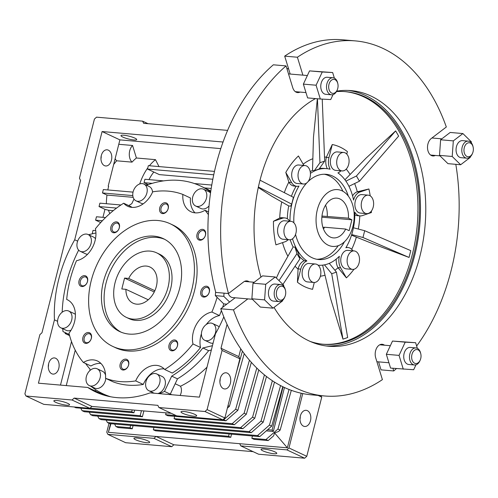 <?xml version="1.0" encoding="UTF-8"?>
<svg xmlns="http://www.w3.org/2000/svg" width="498" height="498" viewBox="0 0 498 498"><rect width="100%" height="100%" fill="white"/><g stroke="black" fill="none" stroke-linecap="round" stroke-linejoin="round"><path stroke-width="0.75" d="M72.048 400L74.158 398.095L91.956 406.436L89.852 408.335L72.048 400L25.971 396.01L24.9 393.831L39.871 334.656L41.975 332.757L80.527 180.407L79.456 178.234L94.427 119.059L96.531 117.161L142.609 121.151L143.685 123.33L227.592 130.37M100.957 158.881A8.111 5.403 95 0 0 101.206 155.98M158.912 407.526L204.989 411.516L207.093 409.611L224.891 417.953L222.787 419.851L176.709 415.861L158.912 407.526L157.841 405.347L74.158 398.095M227.044 324.36L220.994 348.264L222.064 350.443L207.093 409.611M223.036 142.017L102.096 131.54L74.706 239.775A116.19 84.174 -64.9 0 0 54.444 319.841L38.421 383.186L87.748 387.456A116.19 84.174 -64.9 0 0 95.79 392.001A116.19 84.174 -64.9 0 0 150.097 392.86L199.424 397.136L215.453 333.791A116.19 84.174 -64.9 0 0 223.82 316.853M111.44 160.263A8.111 5.403 95 0 0 107.076 149.811A8.111 5.403 95 0 0 100.994 157.424A8.111 5.403 95 0 0 105.676 165.971A8.111 5.403 95 0 0 111.44 160.263M148.074 123.709L142.609 121.151M110.544 423.68L108.359 432.32L110.979 423.717M267.644 429.687L272.132 430.073L273.334 431.473L266.299 430.863M283.069 386.84L272.132 430.073M204.989 411.516L222.787 419.851M224.891 417.953L239.862 358.778L222.064 350.443M230.381 383.242A8.111 5.403 95 0 0 226.017 372.79A8.111 5.403 95 0 0 219.929 380.404A8.111 5.403 95 0 0 224.617 388.957A8.111 5.403 95 0 0 230.381 383.242M220.994 348.264L238.791 356.605L239.862 358.778M240.764 348.805L238.791 356.605M48.543 364.094A8.111 5.403 -85 0 1 48.294 367.001M25.971 396.01L43.768 404.345L89.852 408.335M56.648 400.467A8.111 1.438 -165.8 0 0 53.852 400.853A8.111 1.438 -165.8 0 0 61.36 404.233A8.111 1.438 -165.8 0 0 69.577 404.83A8.111 1.438 -165.8 0 0 65.194 402.365A8.111 1.438 -165.8 0 0 56.648 400.467M171.25 413.303L91.956 406.436M183.762 411.479A8.111 1.438 -165.8 0 0 180.961 411.865A8.111 1.438 -165.8 0 0 188.474 415.245A8.111 1.438 -165.8 0 0 196.691 415.842A8.111 1.438 -165.8 0 0 192.309 413.377A8.111 1.438 -165.8 0 0 183.762 411.479M77.644 241.144L74.706 239.775M57.569 321.303L54.444 319.841M92.286 233.83L93.014 230.369L95.734 230.605M100.708 222.556L95.597 220.166L96.456 216.767L105.545 217.551M120.946 204.983L99.899 203.159L99.04 206.564L104.966 209.341L102.943 217.327M133.047 192.135L103.341 189.557L102.476 192.963L106.977 195.067A50.609 33.715 95 0 0 106.36 203.719M102.096 131.54L119.894 139.876L108.191 186.128L108.632 186.333A50.609 33.715 95 0 0 107.817 189.95M119.894 139.876L220.763 148.616M123.765 135.219A8.111 1.438 -165.8 0 0 120.97 135.605A8.111 1.438 -165.8 0 0 128.478 138.986A8.111 1.438 -165.8 0 0 136.695 139.583A8.111 1.438 -165.8 0 0 132.312 137.118A8.111 1.438 -165.8 0 0 123.765 135.219M219.892 381.866A8.111 5.403 95 0 0 220.147 378.966M87.748 387.456L100.204 393.296A116.19 84.174 -64.9 0 0 102.19 394.565M60.488 385.097L71.507 341.572M69.608 335.621L65.132 333.523L65.157 332.596M58.776 368.377A8.111 5.403 -85 0 1 53.012 374.091A8.111 5.403 -85 0 1 48.331 365.538A8.111 5.403 -85 0 1 54.413 357.925A8.111 5.403 -85 0 1 58.776 368.377M299.983 419.384A8.111 5.403 95 0 0 300.238 416.484M320.724 395.642L321.745 397.136L306.774 456.305L304.67 458.21L258.593 454.22L240.783 445.878L286.86 449.868L288.965 447.963L306.774 456.305M253.127 451.661L173.833 444.789L156.03 436.447L108.359 432.32M109.018 423.3L106.771 432.183L107.842 434.362L125.652 442.703L171.729 446.694L173.833 444.789M291.318 390.326L280.15 430.085L277.928 429.046L265.988 439.529L268.21 440.568L273.62 435.825L274.572 432.918L287.377 447.827L156.03 436.447L153.926 438.352L107.842 434.362M133.059 425.634L132.263 428.79L118.119 427.564L115.897 426.525L114.608 424.035M130.625 425.423L130.034 427.751L115.897 426.525M280.15 430.085L278.519 431.523L274.572 432.918M301.197 393.221L287.377 447.827M284.464 387.5L273.334 431.473M65.132 333.523L66.222 333.1M102.389 220.751L95.597 220.166M104.966 209.341L108.427 210.243L109.784 213.611M99.04 206.564L116.576 208.083M108.427 210.243L113.264 210.66M106.977 195.067L133.159 197.339M102.476 192.963L132.804 195.59M115.144 158.644A9.979 6.648 95 0 0 116.681 160.798L132.038 162.13A50.609 33.715 95 0 1 136.408 157.997L155.476 159.653A50.609 33.715 -85 0 0 149.419 165.753M116.681 160.798A50.609 33.715 95 0 0 113.669 164.483M139.745 183.943A50.609 33.715 -85 0 1 147.794 167.87M99.905 392.231A115.48 83.658 -64.9 0 0 105.227 395.505M95.784 389.785L95.118 390.911M66.265 385.595L75.229 350.162M310.472 420.766A8.111 5.403 95 0 0 306.108 410.308A8.111 5.403 95 0 0 300.026 417.928A8.111 5.403 95 0 0 304.708 426.475A8.111 5.403 95 0 0 310.472 420.766M136.745 437.991A8.111 1.438 -165.8 0 0 133.943 438.371A8.111 1.438 -165.8 0 0 141.451 441.751A8.111 1.438 -165.8 0 0 149.668 442.349A8.111 1.438 -165.8 0 0 145.292 439.883A8.111 1.438 -165.8 0 0 136.745 437.991M273.981 453.746A8.111 1.438 14.2 0 1 265.434 451.848A8.111 1.438 14.2 0 1 261.052 449.383A8.111 1.438 14.2 0 1 269.269 449.98A8.111 1.438 14.2 0 1 276.782 453.361A8.111 1.438 14.2 0 1 273.981 453.746M321.745 397.136L318.066 395.412M302.734 393.551L288.965 447.963M286.86 449.868L304.67 458.21M240.783 445.878L239.712 443.699M171.729 446.694L153.926 438.352M268.21 440.568L254.073 439.342L251.851 438.302L252.442 435.974M265.988 439.529L251.851 438.302M289.045 389.467L277.928 429.046M132.263 428.79L130.034 427.751M231.57 434.169L230.773 437.325L228.545 436.285L153.34 429.768L153.926 427.44M228.545 436.285L229.136 433.957M230.773 437.325L155.563 430.807L153.34 429.768M251.353 362.332L237.882 410.284L225.943 420.766L167.845 415.737L165.622 414.691L176.161 415.606M166.083 412.854L165.622 414.691M132.188 409.922L131.721 411.759L133.95 412.798L75.852 407.762L74.171 406.978M134.622 410.128L133.95 412.798M141.444 410.719L140.181 415.718L142.403 416.758L84.305 411.728L82.083 410.682L80.794 408.192M143.878 410.931L142.403 416.758M264.444 374.882L252.567 417.162L240.627 427.645L90.536 414.641L89.248 412.151M266.498 376.513L254.789 418.208L242.85 428.691L92.759 415.687L90.536 414.641M97.701 416.116L98.99 418.606L249.081 431.604L261.02 421.121L272.369 380.715M98.99 418.606L101.212 419.646L251.303 432.65L263.243 422.167L274.504 382.091M106.155 420.075L107.444 422.565L257.534 435.569L269.474 425.087L280.573 385.577M107.444 422.565L109.666 423.605L259.757 436.609L271.696 426.126L282.777 386.697M174.076 418.65L176.298 419.696L234.396 424.726L246.336 414.243L244.113 413.203L232.174 423.686L174.076 418.65L174.661 416.328M131.721 411.759L90.057 408.148M244.232 353.63L229.429 406.324L227.381 408.123M228.003 405.658L229.429 406.324M242.408 351.146L236.233 373.145M146.537 185.225A42.772 28.492 -85 0 1 146.991 184.036M148.989 179.616A42.772 28.492 -85 0 1 153.826 172.022M159.055 166.693L155.476 159.653M118.779 144.289L132.568 145.484A9.979 6.648 95 0 0 132.038 162.13M132.568 145.484L136.408 157.997M180.151 395.462A9.269 6.711 -64.9 0 0 180.5 386.249A101.219 73.331 -64.9 0 0 207.006 367.175M171.791 394.74L170.328 394.055M101.131 392.885A115.48 83.658 -64.9 0 0 105.501 395.58M222.998 419.665L223.72 419.727L235.654 409.244L249.448 360.154M237.882 410.284L235.654 409.244M225.943 420.766L223.72 419.727M140.181 415.718L82.083 410.682M240.627 427.645L242.85 428.691M252.567 417.162L254.789 418.208M251.303 432.65L249.081 431.604M263.243 422.167L261.02 421.121M259.757 436.609L257.534 435.569M271.696 426.126L269.474 425.087M256.8 368.041L244.113 413.203M258.779 369.939L246.336 414.243M232.174 423.686L234.396 424.726M213.717 174.798L147.495 169.059L159.366 174.617L212.814 179.249M169.445 394.534A114.764 83.141 -64.9 0 0 170.291 394.148L177.481 378.847A102.644 74.364 -64.9 0 0 208.656 350.673L211.345 350.038M210.791 191.07A114.764 83.141 -64.9 0 0 206.222 188.692L200.439 185.978A114.764 83.141 -64.9 0 0 146.462 185.256M180.5 386.249L175.178 383.753M214.47 171.387L148.354 165.66L147.495 169.059M211.75 185.051L194.432 183.55M163.581 180.88L144.918 179.261L144.053 182.66L152.164 183.364M211.183 188.474L204.541 187.902M148.236 184.621L144.053 182.66M208.656 350.673L202.873 347.965L212.441 345.693M177.481 378.847L171.698 376.139A102.644 74.364 -64.9 0 0 202.873 347.965M170.291 394.148L164.502 391.434L171.698 376.139M91.097 386.417A114.764 83.141 -64.9 0 0 103.074 393.837A114.764 83.141 -64.9 0 0 110.581 396.757M159.379 393.663A114.764 83.141 -64.9 0 0 164.502 391.434M85.612 363.509A102.644 74.364 -64.9 0 0 89.964 369.062L89.901 370.574M62.68 328.674A114.764 83.141 -64.9 0 0 63.009 331.581L69.315 334.556M78.659 250.139A114.764 83.141 -64.9 0 0 62.175 312.215M95.94 232.964L88.526 234.72M133.987 199.051L131.814 203.676A102.644 74.364 -64.9 0 0 128.752 205.599M210.648 192.047A114.764 83.141 -64.9 0 0 200.439 185.978M342.91 191.276A42.772 28.492 95 0 0 324.248 174.238M316.884 259.277A42.772 28.492 95 0 0 338.198 245.701M60.874 327.827A9.269 6.711 -64.9 0 0 62.567 328.275A9.269 6.711 -64.9 0 0 71.345 321.173A9.269 6.711 -64.9 0 0 68.736 311.045A9.269 6.711 -64.9 0 0 58.727 316.585A9.269 6.711 -64.9 0 0 60.874 327.827L66.215 330.33A9.269 6.711 -64.9 0 0 67.909 330.778A9.269 6.711 -64.9 0 0 71.04 330.193M75.397 314.45A9.269 6.711 -64.9 0 0 74.078 313.547L68.736 311.045M157.872 393.532A9.269 6.711 -64.9 0 0 165.075 385.402A9.269 6.711 -64.9 0 0 162.111 376.463L156.77 373.961A9.269 6.711 -64.9 0 0 146.761 379.507A9.269 6.711 -64.9 0 0 148.908 390.749A9.269 6.711 -64.9 0 0 150.601 391.198A9.269 6.711 -64.9 0 0 159.372 384.089A9.269 6.711 -64.9 0 0 156.77 373.961M136.066 200.85A9.269 6.711 -64.9 0 0 137.759 201.298A9.269 6.711 -64.9 0 0 146.53 194.195A9.269 6.711 -64.9 0 0 143.928 184.067A9.269 6.711 -64.9 0 0 133.912 189.607A9.269 6.711 -64.9 0 0 136.066 200.85L141.401 203.352A9.269 6.711 -64.9 0 0 143.094 203.8A9.269 6.711 -64.9 0 0 143.256 203.813M152.55 192.153A9.269 6.711 -64.9 0 0 149.263 186.569L143.928 184.067M67.815 299.977L66.688 299.447A22.808 16.527 115.1 0 1 67.261 299.696A22.808 16.527 115.1 0 1 68.973 333.212A99.793 72.297 -64.9 0 0 83.378 362.463L90.941 366.005A22.808 16.527 115.1 0 1 100.913 363.434M131.796 207.361A22.808 16.527 115.1 0 1 131.235 206.763L123.672 203.221A99.793 72.297 -64.9 0 0 95.404 228.775A22.808 16.527 115.1 0 1 76.499 260.703A99.793 72.297 -64.9 0 0 66.688 299.447M195.035 212.839A22.808 16.527 115.1 0 1 190.435 197.992L182.866 194.444A99.793 72.297 -64.9 0 0 152.693 191.83A22.808 16.527 115.1 0 1 127.7 206.259A22.808 16.527 115.1 0 1 123.672 203.221M206.197 324.553A22.808 16.527 115.1 0 1 219.45 315.57A99.793 72.297 -64.9 0 0 221.423 310.615M222.6 307.366A99.793 72.297 -64.9 0 0 223.758 303.873M83.378 362.463A22.808 16.527 115.1 0 1 97.446 360.994A22.808 16.527 115.1 0 1 105.514 378.281L113.077 381.823A99.793 72.297 -64.9 0 0 143.256 384.437L135.686 380.895A22.808 16.527 115.1 0 1 160.68 366.472A22.808 16.527 115.1 0 1 164.714 369.504L172.277 373.052A99.793 72.297 -64.9 0 0 200.545 347.498A22.808 16.527 115.1 0 1 201.429 333.704M143.256 384.437A22.808 16.527 115.1 0 1 164.153 368.912M80.234 251.309A9.269 6.711 -64.9 0 0 81.933 251.758A9.269 6.711 -64.9 0 0 90.704 244.655A9.269 6.711 -64.9 0 0 88.096 234.521A9.269 6.711 -64.9 0 0 78.086 240.067A9.269 6.711 -64.9 0 0 80.234 251.309L85.575 253.806A9.269 6.711 -64.9 0 0 87.268 254.26A9.269 6.711 -64.9 0 0 87.561 254.273M95.485 238.779A9.269 6.711 -64.9 0 0 93.437 237.023L88.096 234.521M195.652 206.01A9.269 6.711 -64.9 0 0 197.345 206.465A9.269 6.711 -64.9 0 0 206.122 199.356A9.269 6.711 -64.9 0 0 203.514 189.228A9.269 6.711 -64.9 0 0 193.504 194.774A9.269 6.711 -64.9 0 0 195.652 206.01L200.993 208.513A9.269 6.711 -64.9 0 0 202.686 208.961A9.269 6.711 -64.9 0 0 209.011 205.991M210.511 192.987A9.269 6.711 -64.9 0 0 208.855 191.73L203.514 189.228M204.734 340.29A9.269 6.711 -64.9 0 0 206.427 340.738A9.269 6.711 -64.9 0 0 215.204 333.635A9.269 6.711 -64.9 0 0 212.596 323.507A9.269 6.711 -64.9 0 0 202.586 329.047A9.269 6.711 -64.9 0 0 204.734 340.29L210.075 342.792A9.269 6.711 -64.9 0 0 211.768 343.24A9.269 6.711 -64.9 0 0 213.076 343.197M219.182 326.85A9.269 6.711 -64.9 0 0 217.937 326.009L212.596 323.507M89.316 385.583A9.269 6.711 -64.9 0 0 91.01 386.037A9.269 6.711 -64.9 0 0 99.787 378.928A9.269 6.711 -64.9 0 0 97.178 368.8A9.269 6.711 -64.9 0 0 87.169 374.347A9.269 6.711 -64.9 0 0 89.316 385.583L94.657 388.085A9.269 6.711 -64.9 0 0 96.351 388.533A9.269 6.711 -64.9 0 0 105.794 378.412M105.57 375.33A9.269 6.711 -64.9 0 0 102.52 371.303L97.178 368.8M208.538 211.924L205.002 210.268A22.808 16.527 115.1 0 1 190.939 211.737A22.808 16.527 115.1 0 1 182.866 194.444M208.369 214.626A99.793 72.297 -64.9 0 0 205.002 210.268M219.45 315.57L211.887 312.028A99.793 72.297 -64.9 0 0 217.097 297.356M200.545 347.498L192.981 343.956A22.808 16.527 115.1 0 1 211.887 312.028M164.714 369.504A99.793 72.297 -64.9 0 0 192.981 343.956M105.514 378.281A99.793 72.297 -64.9 0 0 135.686 380.895M112.797 346.434L115.468 347.685A67.716 49.059 -64.9 0 0 127.843 350.978A67.716 49.059 -64.9 0 0 191.967 299.055A67.716 49.059 -64.9 0 0 172.918 225.04L170.248 223.789A67.716 49.059 -64.9 0 0 97.098 264.301A67.716 49.059 -64.9 0 0 112.797 346.434A67.716 49.059 -64.9 0 0 125.172 349.727A67.716 49.059 -64.9 0 0 189.296 297.804A67.716 49.059 -64.9 0 0 170.248 223.789M171.891 350.841A5.702 4.133 115.1 0 1 170.285 342.363A5.702 4.133 115.1 0 1 177.624 342.998A5.702 4.133 115.1 0 1 171.891 350.841M199.879 240.229A5.702 4.133 115.1 0 1 198.272 231.751A5.702 4.133 115.1 0 1 205.612 232.385A5.702 4.133 115.1 0 1 199.879 240.229M113.743 232.771A5.702 4.133 115.1 0 1 112.137 224.287A5.702 4.133 115.1 0 1 119.476 224.928A5.702 4.133 115.1 0 1 113.743 232.771M85.749 343.377A5.702 4.133 115.1 0 1 84.15 334.899A5.702 4.133 115.1 0 1 91.489 335.534A5.702 4.133 115.1 0 1 85.749 343.377M81.909 286.531A5.702 4.133 -64.9 0 0 87.642 278.687A5.702 4.133 -64.9 0 0 80.303 278.052A5.702 4.133 -64.9 0 0 81.909 286.531M162.603 213.592A5.702 4.133 115.1 0 1 161.003 205.114A5.702 4.133 115.1 0 1 168.343 205.749A5.702 4.133 115.1 0 1 162.603 213.592M203.726 297.082A5.702 4.133 115.1 0 1 202.12 288.603A5.702 4.133 115.1 0 1 209.459 289.238A5.702 4.133 115.1 0 1 203.726 297.082M123.025 370.02A5.702 4.133 115.1 0 1 121.419 361.542A5.702 4.133 115.1 0 1 128.758 362.177A5.702 4.133 115.1 0 1 123.025 370.02M172.725 350.206A4.737 3.43 115.1 0 1 171.86 349.976A4.737 3.43 115.1 0 1 170.758 344.224A4.737 3.43 115.1 0 1 175.875 341.391A4.737 3.43 115.1 0 1 177.207 346.571A4.737 3.43 115.1 0 1 172.725 350.206M200.713 239.594A4.737 3.43 115.1 0 1 199.847 239.364A4.737 3.43 115.1 0 1 198.746 233.618A4.737 3.43 115.1 0 1 203.869 230.779A4.737 3.43 115.1 0 1 205.201 235.959A4.737 3.43 115.1 0 1 200.713 239.594M114.577 232.13A4.737 3.43 115.1 0 1 113.712 231.9A4.737 3.43 115.1 0 1 112.61 226.154A4.737 3.43 115.1 0 1 117.727 223.322A4.737 3.43 115.1 0 1 119.059 228.495A4.737 3.43 115.1 0 1 114.577 232.13M86.59 342.742A4.737 3.43 115.1 0 1 85.718 342.512A4.737 3.43 115.1 0 1 84.623 336.766A4.737 3.43 115.1 0 1 89.74 333.928A4.737 3.43 115.1 0 1 91.072 339.107A4.737 3.43 115.1 0 1 86.59 342.742M82.743 285.889A4.737 3.43 -64.9 0 0 87.231 282.26A4.737 3.43 -64.9 0 0 85.893 277.081A4.737 3.43 -64.9 0 0 80.776 279.913A4.737 3.43 -64.9 0 0 81.877 285.659A4.737 3.43 -64.9 0 0 82.743 285.889M163.444 212.951A4.737 3.43 115.1 0 1 162.572 212.721A4.737 3.43 115.1 0 1 161.476 206.975A4.737 3.43 115.1 0 1 166.593 204.143A4.737 3.43 115.1 0 1 167.926 209.322A4.737 3.43 115.1 0 1 163.444 212.951M204.56 296.441A4.737 3.43 115.1 0 1 203.694 296.21A4.737 3.43 115.1 0 1 202.593 290.465A4.737 3.43 115.1 0 1 207.71 287.632A4.737 3.43 115.1 0 1 209.042 292.812A4.737 3.43 115.1 0 1 204.56 296.441M123.859 369.379A4.737 3.43 115.1 0 1 122.994 369.149A4.737 3.43 115.1 0 1 121.892 363.403A4.737 3.43 115.1 0 1 127.015 360.571A4.737 3.43 115.1 0 1 128.347 365.75A4.737 3.43 115.1 0 1 123.859 369.379M156.64 252.841L159.31 254.086A35.638 25.821 115.1 0 1 167.571 297.318A35.638 25.821 115.1 0 1 129.069 318.639L126.405 317.388A35.638 25.821 115.1 0 1 118.138 274.161A35.638 25.821 115.1 0 1 156.64 252.841A35.638 25.821 115.1 0 1 166.668 291.791A35.638 25.821 115.1 0 1 132.916 319.118A35.638 25.821 115.1 0 1 126.405 317.388M129.131 334.083A51.325 37.182 -64.9 0 0 177.73 294.735A51.325 37.182 -64.9 0 0 163.294 238.635A51.325 37.182 -64.9 0 0 107.848 269.343A51.325 37.182 -64.9 0 0 119.75 331.587A51.325 37.182 -64.9 0 0 129.131 334.083M164.614 239.301A51.325 37.182 -64.9 0 0 110.519 270.588A51.325 37.182 -64.9 0 0 121.101 332.178M154.866 290.701L128.689 278.444L124.575 278.083L121.817 288.965L125.932 289.326L148.267 299.784M154.256 291.99L124.575 278.083M128.689 278.444A19.957 14.461 115.1 0 1 149.991 267.04A19.957 14.461 115.1 0 1 154.617 291.249A19.957 14.461 115.1 0 1 133.053 303.189A19.957 14.461 115.1 0 1 125.932 289.326M349.148 230.674L351.905 219.792L348.451 218.168A19.957 13.297 95 0 0 336.853 198.136A19.957 13.297 95 0 0 321.882 216.873A19.957 13.297 95 0 0 333.411 237.901A19.957 13.297 95 0 0 345.693 229.055L349.148 230.674M321.857 217.184L351.905 219.792M321.969 216.051L348.451 218.168M328.25 245.221A28.511 18.992 95 0 0 332.67 246.423A28.511 18.992 95 0 0 354.053 219.655A28.511 18.992 95 0 0 337.594 189.614A28.511 18.992 95 0 0 316.641 212.995A28.511 18.992 95 0 0 328.25 245.221M323.507 229.043A19.957 13.297 95 0 0 324.509 227.219L345.693 229.055M327.261 216.337A19.957 13.297 95 0 0 325.574 205.164M322.885 227.256L324.422 227.387M334.382 78.155L332.658 72.546L309.544 70.89L303.369 84.118L316.081 85.22L320.314 99.009L330.722 99.563L333.025 94.626M303.369 84.118L307.602 97.907L320.314 99.009M309.544 70.89L322.256 71.992L316.081 85.22M303.886 165.448L298.433 155.974A73.181 48.748 95 0 0 295.731 158.688A73.181 48.748 95 0 0 294.972 159.528A73.181 48.748 95 0 0 285.802 172.457L291.56 182.473A12.12 8.074 95 0 0 296.833 186.302A12.12 8.074 95 0 0 298.981 186.065A48.474 32.289 95 0 0 289.985 221.237M284.327 192.664A59.878 39.89 95 0 1 288.834 182.106L285.802 172.457M281.75 201.933A59.878 39.89 95 0 0 279.745 218.031L273.446 221.286A73.181 48.748 95 0 0 275.942 244.854L285.018 241.785A12.12 8.074 95 0 0 288.149 239.681M282.522 242.632A59.878 39.89 95 0 0 287.919 256.252M295.034 266.218A59.878 39.89 95 0 0 298.053 269.094L297.431 282.229A73.181 48.748 95 0 0 312.563 289.319L314.288 282.484M320.376 276.216A59.878 39.89 95 0 0 325.02 275.213M334.905 270.258A59.878 39.89 95 0 0 338.08 267.75L346.409 277.865A73.181 48.748 95 0 0 353.972 269.256M351.7 249.305A59.878 39.89 95 0 0 356.35 237.123M358.286 229.036A59.878 39.89 95 0 0 359.78 215.883M352.945 250.824A12.12 8.074 95 0 0 348.009 247.531A12.12 8.074 95 0 0 345.861 247.774A48.474 32.289 95 0 0 354.85 212.235A12.12 8.074 95 0 0 360.029 215.908A12.12 8.074 95 0 0 362.326 215.622L371.396 212.546A73.181 48.748 95 0 0 371.396 211.052M370.207 195.839A73.181 48.748 95 0 0 368.9 188.979L359.824 192.047A12.12 8.074 95 0 0 353.561 200.084A48.474 32.289 95 0 0 337.924 172.881A12.12 8.074 95 0 0 340.918 170.826M354.626 183.544A59.878 39.89 95 0 1 357.303 191.78L368.9 188.979M350.1 174.493A59.878 39.89 95 0 0 346.235 169.108M346.776 154.1L347.411 151.604A73.181 48.748 95 0 0 332.278 144.52L328.966 157.605A12.12 8.074 95 0 0 330.124 169.227A48.474 32.289 95 0 0 326.607 168.629A48.474 32.289 95 0 0 310.416 173.379M324.509 157.001A59.878 39.89 95 0 1 326.364 157.194L332.278 144.52M312.856 158.725A59.878 39.89 95 0 0 303.176 164.216M322.903 344.218A126.791 84.467 95 0 0 417.243 225.133A126.791 84.467 95 0 0 344.79 91.595M351.507 235.174L375.318 244.748L409.051 257.441L410.775 250.637L364.685 230.711L362.967 237.509L409.051 257.441M344.94 179.784L366.136 158.053L395.649 130.893L398.637 136.097L359.444 181.197L348.949 186.308M329.265 263.349L336.43 272.132L347.666 337.538L342.954 339.138L330.579 298.576L322.623 265.141M317.344 98.747L313.479 137.193L312.514 170.484L314.356 170.64L319.075 169.046L324.671 161.103L319.953 162.703L314.356 170.64M276.359 278.027L279.646 270.912L293.16 246.971L295.003 247.126L296.945 253.638L278.998 280.617M258.263 187.509L271.734 196.224L288.815 205.96L290.658 206.122L291.697 204.124L258.369 187.03M395.649 130.893L356.45 175.993L345.905 181.129M351.084 268.995A9.269 6.175 95 0 0 352.516 269.387A9.269 6.175 95 0 0 359.469 260.691A9.269 6.175 95 0 0 354.115 250.924A9.269 6.175 95 0 0 347.305 258.524A9.269 6.175 95 0 0 351.084 268.995M354.115 250.924L347.76 250.37A9.269 6.175 95 0 0 340.949 257.97A9.269 6.175 95 0 0 344.728 268.447A9.269 6.175 95 0 0 346.166 268.839L352.516 269.387M359.444 181.197L356.45 175.993M295.003 247.126L297.997 252.337L299.939 258.842L282.908 284.445M299.939 258.842L296.945 253.638M324.472 264.849L331.718 273.732L342.954 339.138M336.43 272.132L331.718 273.732M317.438 98.76L319.953 162.703M322.231 99.108L324.671 161.103M259.993 180.183L293.422 197.326L291.697 204.124M351.7 234.57L362.967 237.509M353.431 227.773L364.685 230.711M337.806 83.589L337.638 82.886A8.553 5.696 95 0 0 332.975 77.756A8.553 5.696 95 0 0 326.688 84.766A8.553 5.696 95 0 0 330.168 94.439A8.553 5.696 95 0 0 331.494 94.801A8.553 5.696 95 0 0 336.972 90.549L337.264 89.883A7.022 4.681 95 0 0 337.806 83.589A7.022 4.681 95 0 0 330.099 81.703A7.022 4.681 95 0 0 331.674 93.076A7.022 4.681 95 0 0 337.264 89.883M332.975 77.756L327.223 77.258A8.553 5.696 95 0 0 320.936 84.268A8.553 5.696 95 0 0 324.422 93.941A8.553 5.696 95 0 0 325.748 94.303L331.494 94.801M332.658 72.546L322.256 71.992M285.479 290.384L285.31 289.68A8.553 5.696 95 0 0 280.648 284.551A8.553 5.696 95 0 0 274.361 291.56A8.553 5.696 95 0 0 277.84 301.234A8.553 5.696 95 0 0 279.173 301.595A8.553 5.696 95 0 0 284.644 297.343L284.937 296.677A7.022 4.681 95 0 0 285.479 290.384A7.022 4.681 95 0 0 277.772 288.498A7.022 4.681 95 0 0 279.347 299.871A7.022 4.681 95 0 0 284.937 296.677M280.648 284.551L274.896 284.053A8.553 5.696 95 0 0 268.609 291.062A8.553 5.696 95 0 0 272.095 300.736A8.553 5.696 95 0 0 273.421 301.097L279.173 301.595M228.302 293.521A8.553 5.696 95 0 0 231.315 297.2A8.553 5.696 95 0 0 232.641 297.561L252.368 299.273M290.191 74.046L288.591 68.842L286.929 68.749M473.1 146.966L472.932 146.263A8.553 5.696 95 0 0 468.263 141.133A8.553 5.696 95 0 0 461.976 148.143A8.553 5.696 95 0 0 465.462 157.816A8.553 5.696 95 0 0 466.788 158.177A8.553 5.696 95 0 0 472.266 153.926L472.552 153.26A7.022 4.681 95 0 0 473.1 146.966A7.022 4.681 95 0 0 465.393 145.08A7.022 4.681 95 0 0 466.968 156.453A7.022 4.681 95 0 0 472.552 153.26M468.263 141.133L462.518 140.635A8.553 5.696 95 0 0 456.23 147.645A8.553 5.696 95 0 0 459.716 157.318A8.553 5.696 95 0 0 461.042 157.679L466.788 158.177M417.349 348.326L415.625 342.717L392.505 341.062L386.336 354.29L390.569 368.078L413.682 369.734L415.986 364.797M471.282 142.82L471.351 141.837L462.897 133.557L453.323 140.878L452.209 156.472L460.656 164.751L470.23 157.436L470.274 156.826M226.789 304.16L223.783 303.905L215.329 295.625L215.603 291.878M224.038 293.148L223.807 296.36L215.329 295.625M223.807 296.36L229.59 302.025L220.763 308.766A178.203 118.717 95 0 0 311.804 394.87L324.515 395.972A178.203 118.717 95 0 0 382.396 379.632L375.71 357.85A9.269 6.175 95 0 1 376.413 348.525A9.269 6.175 95 0 1 382.178 344.286A9.269 6.175 95 0 1 384.487 345.201M288.56 68.73L286.879 68.581M453.323 140.878L440.618 139.776L450.186 132.456L462.897 133.557M440.618 139.776L439.497 155.37L452.209 156.472M439.497 155.37L447.945 163.649L460.656 164.751M415.625 342.717L405.216 342.163L399.047 355.391L403.28 369.18M420.773 353.761L420.605 353.057A8.553 5.696 95 0 0 415.936 347.928L410.19 347.43A8.553 5.696 95 0 0 403.903 354.439A8.553 5.696 95 0 0 407.389 364.113A8.553 5.696 95 0 0 408.715 364.474L414.461 364.972A8.553 5.696 95 0 0 419.939 360.72L420.225 360.054A7.022 4.681 95 0 0 420.773 353.761A7.022 4.681 95 0 0 413.066 351.874A7.022 4.681 95 0 0 414.641 363.247A7.022 4.681 95 0 0 420.225 360.054M392.505 341.062L405.216 342.163M386.336 354.29L399.047 355.391M283.661 286.238L283.729 285.254L275.282 276.975L262.571 275.873L252.996 283.194L251.876 298.788L264.587 299.889L273.041 308.169L282.615 300.854L282.652 300.244M251.876 298.788L260.329 307.067L273.041 308.169M275.282 276.975L265.708 284.296L264.587 299.889M252.996 283.194L265.708 284.296M415.936 347.928A8.553 5.696 95 0 0 409.649 354.937A8.553 5.696 95 0 0 413.135 364.611A8.553 5.696 95 0 0 414.461 364.972M235.137 297.779L229.59 302.025M435.333 155.451A9.269 6.175 95 0 1 432.905 155.955A9.269 6.175 95 0 1 427.57 148.697A9.269 6.175 95 0 1 431.2 138.556L446.326 126.996A178.203 118.717 95 0 0 355.279 40.892L342.568 39.79A178.203 118.717 95 0 0 284.688 56.131L288.591 68.842M378.573 361.859L381.032 369.858L393.744 370.96A178.203 118.717 95 0 0 396.427 368.582M300.045 92.074A9.269 6.175 95 0 1 297.617 92.578A9.269 6.175 95 0 1 292.743 87.679L286.057 65.904L273.346 64.802A178.203 118.717 95 0 0 215.746 292.432L228.458 293.534L243.578 281.974A9.269 6.175 95 0 1 246.89 280.909A9.269 6.175 95 0 1 249.193 281.824M247.848 298.881L233.475 309.868L220.763 308.766M233.475 309.868A178.203 118.717 95 0 0 324.515 395.972M392.916 368.283L393.744 370.96M416.639 346.023A178.203 118.717 95 0 0 455.819 164.334M355.279 40.892A178.203 118.717 95 0 0 297.399 57.233L302.902 75.148M286.057 65.904A178.203 118.717 95 0 0 228.458 293.534M274.031 307.409A128.31 85.475 95 0 0 308.922 340.856A128.31 85.475 95 0 0 328.823 346.259A128.31 85.475 95 0 0 425.055 225.812A128.31 85.475 95 0 0 350.972 90.605A128.31 85.475 95 0 0 336.685 91.153M315.495 98.592A128.31 85.475 95 0 0 260.952 277.112M297.399 57.233L284.688 56.131M365.196 213.225A9.269 6.175 95 0 0 366.628 213.617A9.269 6.175 95 0 0 373.581 204.921A9.269 6.175 95 0 0 368.227 195.154A9.269 6.175 95 0 0 361.417 202.754A9.269 6.175 95 0 0 365.196 213.225M368.227 195.154L361.872 194.6A9.269 6.175 95 0 0 355.062 202.2A9.269 6.175 95 0 0 358.84 212.677A9.269 6.175 95 0 0 360.272 213.069L366.628 213.617M340.651 170.54A9.269 6.175 95 0 0 342.089 170.932A9.269 6.175 95 0 0 349.036 162.23A9.269 6.175 95 0 0 343.688 152.469A9.269 6.175 95 0 0 336.878 160.063A9.269 6.175 95 0 0 340.651 170.54M343.688 152.469L337.333 151.915A9.269 6.175 95 0 0 330.523 159.516A9.269 6.175 95 0 0 334.295 169.986A9.269 6.175 95 0 0 335.733 170.378L342.089 170.932M302 183.625A9.269 6.175 95 0 0 303.431 184.011A9.269 6.175 95 0 0 310.385 175.315A9.269 6.175 95 0 0 305.031 165.548A9.269 6.175 95 0 0 298.221 173.148A9.269 6.175 95 0 0 302 183.625M305.031 165.548L298.676 165A9.269 6.175 95 0 0 291.865 172.601A9.269 6.175 95 0 0 295.644 183.071A9.269 6.175 95 0 0 297.076 183.463L303.431 184.011M287.888 239.395A9.269 6.175 95 0 0 289.319 239.781A9.269 6.175 95 0 0 296.273 231.084A9.269 6.175 95 0 0 290.919 221.317A9.269 6.175 95 0 0 284.109 228.918A9.269 6.175 95 0 0 287.888 239.395M290.919 221.317L284.563 220.77A9.269 6.175 95 0 0 277.753 228.37A9.269 6.175 95 0 0 281.532 238.841A9.269 6.175 95 0 0 282.964 239.233L289.319 239.781M312.427 282.08A9.269 6.175 95 0 0 313.865 282.472A9.269 6.175 95 0 0 320.812 273.769A9.269 6.175 95 0 0 315.464 264.008A9.269 6.175 95 0 0 308.654 271.603A9.269 6.175 95 0 0 312.427 282.08M315.464 264.008L309.109 263.454A9.269 6.175 95 0 0 302.298 271.055A9.269 6.175 95 0 0 306.071 281.532A9.269 6.175 95 0 0 307.509 281.918L313.865 282.472M289.749 221.218A12.12 8.074 95 0 0 284.812 217.925A12.12 8.074 95 0 0 282.515 218.217L273.446 221.286M292.513 238.803A48.474 32.289 95 0 0 306.917 260.952A12.12 8.074 95 0 0 300.742 269.144L297.431 282.229M318.234 265.21L318.104 265.197A48.474 32.289 95 0 0 318.234 265.21A48.474 32.289 95 0 0 339.35 256.271A12.12 8.074 95 0 0 340.644 267.843L346.409 277.865M295.544 234.446A42.772 28.492 95 0 0 312.097 257.727A42.772 28.492 95 0 0 318.726 259.526A42.772 28.492 95 0 0 344.404 241.835M348.363 196.156A42.772 28.492 95 0 0 326.109 174.306A42.772 28.492 95 0 0 308.081 181.602M306.824 182.884A42.772 28.492 95 0 0 293.857 222.793M357.303 191.78L357.178 191.823A12.12 8.074 95 0 0 352.572 195.888M354.85 214.812A12.12 8.074 95 0 0 357.383 215.678L360.029 215.908M326.364 157.194L326.321 157.374A12.12 8.074 95 0 0 327.317 168.698M326.607 168.629L323.955 168.399A48.474 32.289 95 0 0 319.473 168.473M312.514 170.441A48.474 32.289 95 0 0 310.198 171.611M336.243 259.091A12.12 8.074 95 0 0 337.999 267.619L338.08 267.75M288.834 182.106L288.915 182.243A12.12 8.074 95 0 0 294.187 186.071L296.833 186.302M284.812 217.925L282.167 217.701A12.12 8.074 95 0 0 279.87 217.987L279.745 218.031M296.092 186.24A48.474 32.289 95 0 0 291.411 196.293M288.74 205.923A48.474 32.289 95 0 0 287.346 218.796M299.117 256.103A48.474 32.289 95 0 0 304.266 260.722A12.12 8.074 95 0 0 298.097 268.914L298.053 269.094M290.228 239.762A48.474 32.289 95 0 0 293.117 247.039M306.917 260.952L304.266 260.722M326.184 345.967A128.31 85.475 95 0 0 419.758 225.351A128.31 85.475 95 0 0 348.32 90.437M310.347 341.504A126.791 84.467 95 0 0 323.656 344.292A126.791 84.467 95 0 0 418.75 225.264A126.791 84.467 95 0 0 345.544 91.657A126.791 84.467 95 0 0 336.443 91.601M328.966 157.605L326.321 157.374M291.56 182.473L288.915 182.243M340.644 267.843L337.999 267.619M300.742 269.144L298.097 268.914M282.515 218.217L279.87 217.987M359.824 192.047L357.178 191.823M108.303 396.284L103.074 393.837M154.175 393.215L148.908 390.749M307.378 75.534L288.51 73.903M305.971 92.584L295.314 91.663M254.217 282.26L244.462 281.414M390.339 345.705L379.756 344.79M388.932 362.756L376.893 361.716M441.838 138.842L431.947 137.983M439.989 155.855L430.602 155.04M346.104 247.369L348.009 247.531"/></g></svg>
